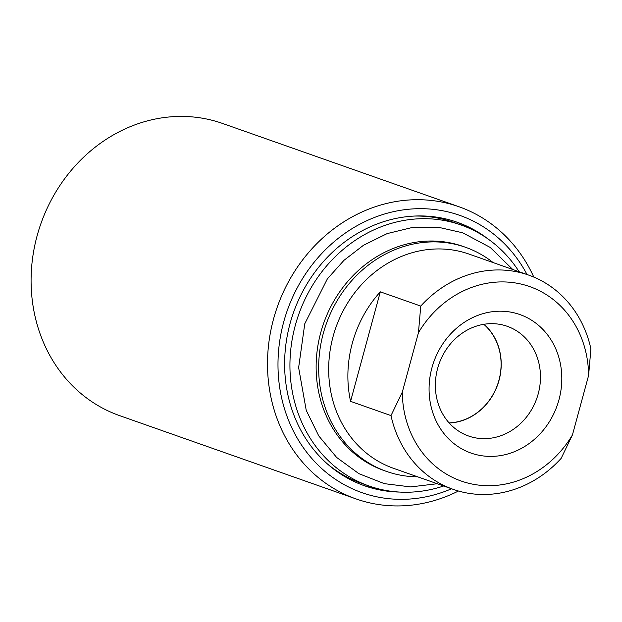 <?xml version="1.0" encoding="UTF-8"?>
<svg xmlns="http://www.w3.org/2000/svg" width="622" height="622" viewBox="0 0 622 622"><rect width="100%" height="100%" fill="white"/><g stroke="black" fill="none" stroke-linecap="round" stroke-linejoin="round"><path stroke-width="0.93" d="M350.567 401.353A113.577 101.199 -70.6 0 1 380.322 291.835L350.567 401.353L390.997 415.597L402.294 392.163L418.451 332.677A103.081 91.854 -70.6 0 1 522.449 284.402A103.081 91.854 -70.6 0 1 588.599 375.463L590.9 348.856A113.577 101.199 -70.6 0 0 528.684 275.103L469.05 254.095A113.577 101.199 -70.6 0 0 335.864 327.592A113.577 101.199 -70.6 0 0 393.578 468.343L453.213 489.351A113.577 101.199 -70.6 0 1 390.997 415.597M380.322 291.835L420.752 306.078L418.451 332.677M453.213 489.351A113.577 101.199 -70.6 0 0 461.19 491.753A113.577 101.199 -70.6 0 0 561.145 458.375L572.434 434.941L588.599 375.463M420.752 306.078A113.577 101.199 -70.6 0 1 528.684 275.103M514.689 312.983A73.443 65.442 -70.6 0 1 540.829 433.052A73.443 65.442 -70.6 0 1 430.813 405.388A73.443 65.442 -70.6 0 1 514.689 312.983M503.159 325.065A58.165 51.828 109.4 0 0 438.837 364.515A58.165 51.828 109.4 0 0 465.629 434.856A58.165 51.828 109.4 0 0 472.673 437.25A58.165 51.828 109.4 0 0 538.061 394.395A58.165 51.828 109.4 0 0 504.209 325.345A58.165 51.828 109.4 0 0 503.159 325.065M483.792 324.311A55.342 49.317 -70.6 0 1 497.592 384.567A55.342 49.317 -70.6 0 1 449.068 422.867M449.185 422.991A55.475 49.433 109.4 0 0 497.701 384.606A55.475 49.433 109.4 0 0 483.955 324.287M572.434 434.941A103.081 91.854 -70.6 0 1 468.436 483.216A103.081 91.854 -70.6 0 1 402.294 392.163M417.642 476.817A118.825 105.872 -70.6 0 1 394.9 473.941A118.825 105.872 -70.6 0 1 386.55 471.429A118.825 105.872 -70.6 0 1 326.177 324.179A118.825 105.872 -70.6 0 1 465.513 247.284A118.825 105.872 -70.6 0 1 493.114 262.57M386.55 471.429L384.031 470.543A118.825 105.872 -70.6 0 1 323.65 323.292A118.825 105.872 -70.6 0 1 462.993 246.398L465.513 247.284M443.649 485.984A138.364 123.288 -70.6 0 1 378.72 488.892A138.364 123.288 -70.6 0 1 369.002 485.969A138.364 123.288 -70.6 0 1 298.692 314.499A138.364 123.288 -70.6 0 1 460.949 224.962A138.364 123.288 -70.6 0 1 519.129 271.736M369.002 485.969L361.499 483.325A138.364 123.288 -70.6 0 1 327.296 463.841M414.586 216.052A138.364 123.288 -70.6 0 1 453.446 222.318L460.949 224.962M382.717 489.817A139.678 124.454 -70.6 0 1 370.875 487.516A139.678 124.454 -70.6 0 1 362.75 485.137M455.561 221.689A139.678 124.454 -70.6 0 1 474.05 230.552M399.549 492.064A139.678 124.454 -70.6 0 1 374.25 488.705A139.678 124.454 -70.6 0 1 364.43 485.743A139.678 124.454 -70.6 0 1 293.46 312.656A139.678 124.454 -70.6 0 1 457.248 222.264A139.678 124.454 -70.6 0 1 488.573 239.353M451.556 488.768A147.017 131.001 -70.6 0 1 372.321 495.781A147.017 131.001 -70.6 0 1 307.478 271.106A147.017 131.001 -70.6 0 1 527.036 274.52M458.445 491.015A154.886 138.006 -70.6 0 1 366.887 502.187A154.886 138.006 -70.6 0 1 356.009 498.906A154.886 138.006 -70.6 0 1 277.303 306.965A154.886 138.006 -70.6 0 1 458.935 206.729A154.886 138.006 -70.6 0 1 533.808 277.085M356.009 498.906L119.587 415.62A154.886 138.006 -70.6 0 1 40.889 223.679A154.886 138.006 -70.6 0 1 222.52 123.444L458.935 206.729M512.73 269.481L490.198 247.416L462.721 232.815L437.989 227.178L412.409 227.458L387.156 233.608L363.396 245.325L343.989 260.315L327.374 278.858L304.772 323.759L298.63 367.625L306.226 410.31L318.775 435.936L336.642 457.442L358.886 473.653L384.342 483.652L410.621 486.909L437.25 483.729"/></g></svg>
